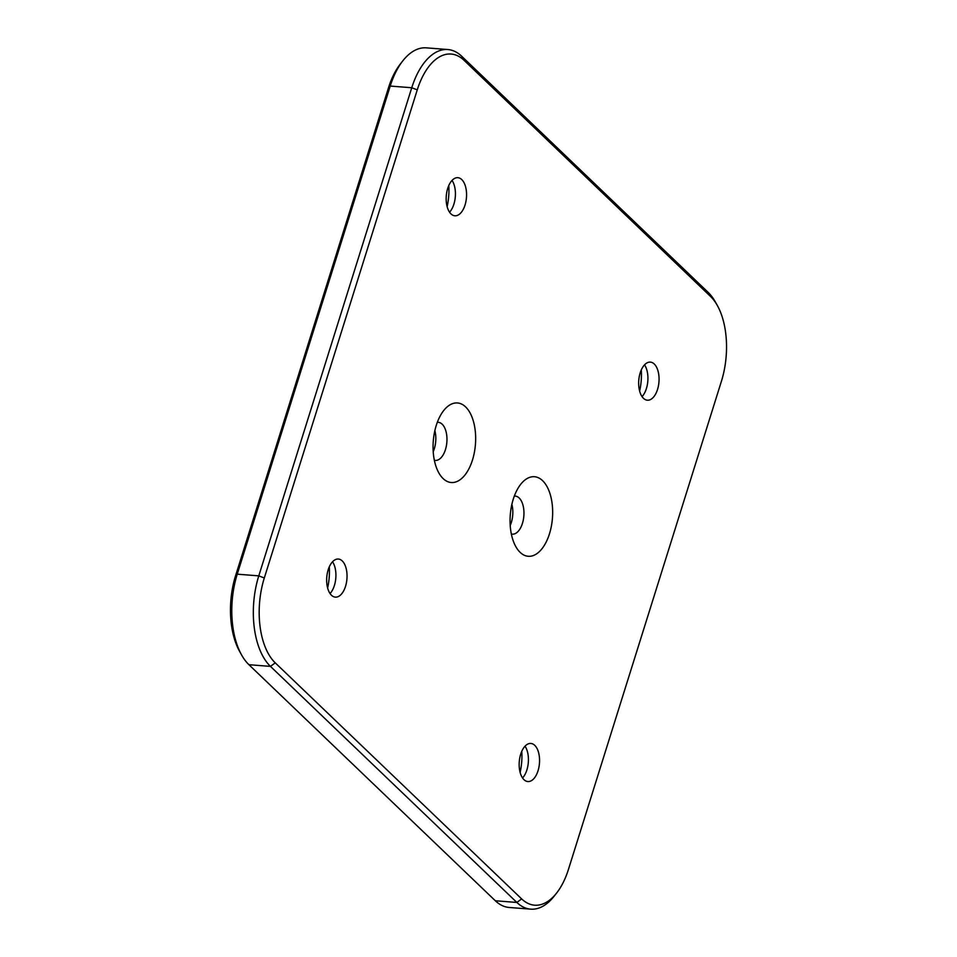 <?xml version="1.0" encoding="UTF-8"?>
<svg xmlns="http://www.w3.org/2000/svg" width="957" height="957" viewBox="0 0 957 957"><rect width="100%" height="100%" fill="white"/><g stroke="black" fill="none" stroke-linecap="round" stroke-linejoin="round"><path stroke-width="1.44" d="M521.78 751.317A39.907 21.138 -85.5 0 1 520.13 772.383M525.034 746.185A19.104 10.12 -85.5 0 1 525.692 747.25A19.104 10.12 -85.5 0 1 526.888 769.93A19.104 10.12 -85.5 0 1 523.359 777A19.104 10.12 -85.5 0 1 522.558 777.957M520.692 754.212A19.104 10.12 -85.5 0 1 530.848 743.457A19.104 10.12 -85.5 0 1 538.025 770.804A19.104 10.12 -85.5 0 1 527.869 781.546A19.104 10.12 -85.5 0 1 520.692 754.212M641.286 369.964A39.907 21.138 -85.5 0 1 639.635 391.042M644.539 364.844A19.104 10.12 -85.5 0 1 645.197 365.909A19.104 10.12 -85.5 0 1 646.394 388.59A19.104 10.12 -85.5 0 1 642.865 395.66A19.104 10.12 -85.5 0 1 642.063 396.617M640.197 372.859A19.104 10.12 -85.5 0 1 650.353 362.117A19.104 10.12 -85.5 0 1 657.531 389.463A19.104 10.12 -85.5 0 1 647.375 400.205A19.104 10.12 -85.5 0 1 640.197 372.859M448.785 185.55A39.907 21.138 -85.5 0 1 447.134 206.616M452.039 180.418A19.104 10.12 -85.5 0 1 452.697 181.483A19.104 10.12 -85.5 0 1 453.893 204.164A19.104 10.12 -85.5 0 1 450.364 211.234A19.104 10.12 -85.5 0 1 449.551 212.191M447.697 188.445A19.104 10.12 -85.5 0 1 457.853 177.691A19.104 10.12 -85.5 0 1 465.03 205.037A19.104 10.12 -85.5 0 1 454.874 215.78A19.104 10.12 -85.5 0 1 447.697 188.445M329.28 566.891A39.907 21.138 -85.5 0 1 327.629 587.969M332.534 561.759A19.104 10.12 -85.5 0 1 333.192 562.824A19.104 10.12 -85.5 0 1 334.388 585.517A19.104 10.12 -85.5 0 1 330.859 592.586A19.104 10.12 -85.5 0 1 330.045 593.531M328.191 569.786A19.104 10.12 -85.5 0 1 338.347 559.044A19.104 10.12 -85.5 0 1 345.513 586.378A19.104 10.12 -85.5 0 1 335.369 597.132A19.104 10.12 -85.5 0 1 328.191 569.786M549.462 533.839A39.907 21.138 94.5 0 0 546.626 485.905A39.907 21.138 94.5 0 0 520.632 484.398A39.907 21.138 94.5 0 0 513.263 499.171A39.907 21.138 94.5 0 0 515.775 546.555A39.907 21.138 94.5 0 0 549.462 533.839M511.361 534.018A19.104 10.12 94.5 0 0 512.282 534.173A19.104 10.12 94.5 0 0 522.426 523.431A19.104 10.12 94.5 0 0 515.261 496.085A19.104 10.12 94.5 0 0 514.316 496.097M510.225 525.453A19.104 10.12 94.5 0 0 511.301 522.558A19.104 10.12 94.5 0 0 511.863 504.387M472.459 460.078A39.907 21.138 94.5 0 0 469.624 412.132A39.907 21.138 94.5 0 0 443.629 410.637A39.907 21.138 94.5 0 0 436.26 425.398A39.907 21.138 94.5 0 0 438.773 472.782A39.907 21.138 94.5 0 0 472.459 460.078M434.358 460.257A19.104 10.12 94.5 0 0 435.279 460.413A19.104 10.12 94.5 0 0 445.436 449.658A19.104 10.12 94.5 0 0 438.258 422.312A19.104 10.12 94.5 0 0 437.325 422.324M433.222 451.692A19.104 10.12 94.5 0 0 434.299 448.797A19.104 10.12 94.5 0 0 434.861 430.614M556.699 892.941L554.247 896.075A67.923 35.971 -85.5 0 1 530.692 909.15A67.923 35.971 -85.5 0 1 516.864 902.451L270.46 666.383A67.923 35.971 -85.5 0 1 258.785 575.863L411.749 87.745A67.923 35.971 -85.5 0 1 447.84 49.537A67.923 35.971 -85.5 0 1 461.669 56.236L708.072 292.292A67.923 35.971 -85.5 0 1 715.477 302.161L717.415 305.642A63.676 33.722 94.5 0 0 710.477 296.395L464.073 60.327A63.676 33.722 94.5 0 0 417.264 89.862L264.299 577.992A63.676 33.722 94.5 0 0 275.245 662.854L521.649 898.91A63.676 33.722 94.5 0 0 556.699 892.941A63.676 33.722 94.5 0 0 568.458 869.375L721.422 381.257A63.676 33.722 94.5 0 0 717.415 305.642M447.84 49.537L426.308 47.85A67.923 35.971 94.5 0 0 402.753 60.925A67.923 35.971 94.5 0 0 390.217 86.058L237.24 574.176A67.923 35.971 94.5 0 0 241.523 654.839A67.923 35.971 94.5 0 0 248.928 664.708L495.331 900.764A67.923 35.971 94.5 0 0 509.16 907.463L530.692 909.15M241.523 654.839L239.585 651.358A63.676 33.722 -85.5 0 1 235.578 575.743L388.542 87.625A63.676 33.722 -85.5 0 1 400.301 64.059L402.753 60.925M521.649 898.91L516.864 902.451L495.331 900.764M417.264 89.862L411.749 87.745L390.217 86.058L388.542 87.625M264.299 577.992L258.785 575.863L237.24 574.176L235.578 575.743M275.245 662.854L270.46 666.383L248.928 664.708M710.477 296.395L708.072 292.292M461.669 56.236L464.073 60.327"/></g></svg>
